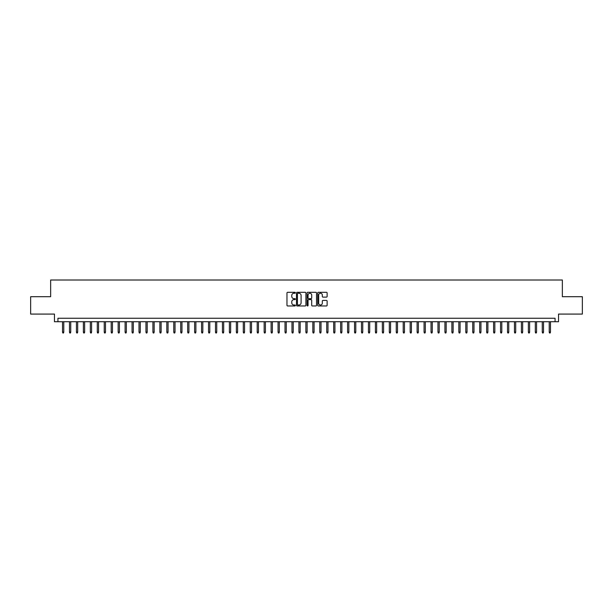 <?xml version="1.0" encoding="UTF-8"?>
<svg xmlns="http://www.w3.org/2000/svg" width="613" height="613" viewBox="0 0 613 613"><rect width="100%" height="100%" fill="white"/><g stroke="black" fill="none" stroke-linecap="round" stroke-linejoin="round"><path stroke-width="0.92" d="M295.374 292.784A0.475 0.475 0 0 0 294.899 292.309L287.65 292.309A0.682 0.682 0 0 0 286.968 292.991L286.968 305.274A0.682 0.682 0 0 0 287.65 305.956L294.899 305.956A0.475 0.475 0 0 0 295.374 305.473A0.475 0.475 0 0 0 294.899 304.998L293.956 304.998A2.184 2.184 0 0 1 291.773 302.814L291.773 301.795A2.184 2.184 0 0 1 293.956 299.611L294.899 299.611A0.475 0.475 0 0 0 295.374 299.129A0.475 0.475 0 0 0 294.899 298.654L293.956 298.654A2.184 2.184 0 0 1 291.773 296.47L291.773 295.443A2.184 2.184 0 0 1 293.956 293.259L294.899 293.259A0.475 0.475 0 0 0 295.374 292.784M326.445 297.113A0.682 0.682 0 0 0 327.127 296.431L327.127 292.991A0.682 0.682 0 0 0 326.445 292.309L318.392 292.309A0.682 0.682 0 0 0 317.71 292.991L317.71 305.274A0.682 0.682 0 0 0 318.392 305.956L326.445 305.956A0.682 0.682 0 0 0 327.127 305.274L327.127 301.106A0.682 0.682 0 0 0 326.445 300.424L322.997 300.424A0.682 0.682 0 0 0 322.315 301.106L322.315 303.174A1.824 1.824 0 0 1 320.492 304.998A1.824 1.824 0 0 1 318.668 303.174L318.668 295.083A1.824 1.824 0 0 1 320.492 293.259A1.824 1.824 0 0 1 322.315 295.083L322.315 296.431A0.682 0.682 0 0 0 322.997 297.113L326.445 297.113M555.064 321.725L558.535 321.725L558.535 314.078L582.35 314.078L582.35 296.7L562.359 296.7L562.359 280.011L50.641 280.011L50.641 296.7L30.65 296.7L30.65 314.078L54.465 314.078L54.465 321.725L555.064 321.725L555.064 318.247L57.936 318.247L57.936 321.725M305.902 292.991A0.682 0.682 0 0 0 305.22 292.309L297.167 292.309A0.682 0.682 0 0 0 296.485 292.991L296.485 305.274A0.682 0.682 0 0 0 297.167 305.956L305.22 305.956A0.682 0.682 0 0 0 305.902 305.274L305.902 292.991M307.78 292.309L315.833 292.309A0.682 0.682 0 0 1 316.515 292.991L316.515 305.274A0.682 0.682 0 0 1 315.833 305.956L312.385 305.956A0.682 0.682 0 0 1 311.703 305.274L311.703 300.293A0.682 0.682 0 0 0 311.021 299.611L308.737 299.611A0.682 0.682 0 0 0 308.055 300.293L308.055 305.473A0.475 0.475 0 0 1 307.573 305.956A0.475 0.475 0 0 1 307.098 305.473L307.098 292.991A0.682 0.682 0 0 1 307.78 292.309M297.918 293.259A0.475 0.475 0 0 0 297.443 293.742L297.443 304.523A0.475 0.475 0 0 0 297.918 304.998L298.906 304.998A2.184 2.184 0 0 0 301.09 302.814L301.09 295.443A2.184 2.184 0 0 0 298.906 293.259L297.918 293.259M311.703 295.121A1.824 1.824 0 0 0 309.879 293.298A1.824 1.824 0 0 0 308.055 295.121L308.055 297.972A0.682 0.682 0 0 0 308.737 298.654L311.021 298.654A0.682 0.682 0 0 0 311.703 297.972L311.703 295.121M63.783 332.085L63.499 332.989L62.81 332.989L62.526 332.085L63.783 332.085L63.783 321.725M62.526 332.085L62.526 321.725M70.733 332.085L70.457 332.989L69.759 332.989L69.484 332.085L70.733 332.085L70.733 321.725M69.484 332.085L69.484 321.725M77.682 332.085L77.407 332.989L76.709 332.989L76.433 332.085L77.682 332.085L77.682 321.725M76.433 332.085L76.433 321.725M84.64 332.085L84.356 332.989L83.667 332.989L83.383 332.085L84.64 332.085L84.64 321.725M83.383 332.085L83.383 321.725M91.59 332.085L91.314 332.989L90.617 332.989L90.341 332.085L91.59 332.085L91.59 321.725M90.341 332.085L90.341 321.725M98.54 332.085L98.264 332.989L97.567 332.989L97.291 332.085L98.54 332.085L98.54 321.725M97.291 332.085L97.291 321.725M105.497 332.085L105.221 332.989L104.524 332.989L104.248 332.085L105.497 332.085L105.497 321.725M104.248 332.085L104.248 321.725M112.447 332.085L112.171 332.989L111.474 332.989L111.198 332.085L112.447 332.085L112.447 321.725M111.198 332.085L111.198 321.725M119.405 332.085L119.121 332.989L118.432 332.989L118.148 332.085L119.405 332.085L119.405 321.725M118.148 332.085L118.148 321.725M126.355 332.085L126.079 332.989L125.381 332.989L125.106 332.085L126.355 332.085L126.355 321.725M125.106 332.085L125.106 321.725M133.305 332.085L133.029 332.989L132.331 332.989L132.056 332.085L133.305 332.085L133.305 321.725M132.056 332.085L132.056 321.725M140.262 332.085L139.979 332.989L139.289 332.989L139.005 332.085L140.262 332.085L140.262 321.725M139.005 332.085L139.005 321.725M147.212 332.085L146.936 332.989L146.239 332.989L145.963 332.085L147.212 332.085L147.212 321.725M145.963 332.085L145.963 321.725M154.162 332.085L153.886 332.989L153.189 332.989L152.913 332.085L154.162 332.085L154.162 321.725M152.913 332.085L152.913 321.725M161.119 332.085L160.844 332.989L160.146 332.989L159.87 332.085L161.119 332.085L161.119 321.725M159.87 332.085L159.87 321.725M168.069 332.085L167.793 332.989L167.096 332.989L166.82 332.085L168.069 332.085L168.069 321.725M166.82 332.085L166.82 321.725M175.027 332.085L174.743 332.989L174.054 332.989L173.77 332.085L175.027 332.085L175.027 321.725M173.77 332.085L173.77 321.725M181.977 332.085L181.701 332.989L181.004 332.989L180.728 332.085L181.977 332.085L181.977 321.725M180.728 332.085L180.728 321.725M188.927 332.085L188.651 332.989L187.953 332.989L187.678 332.085L188.927 332.085L188.927 321.725M187.678 332.085L187.678 321.725M195.884 332.085L195.601 332.989L194.911 332.989L194.627 332.085L195.884 332.085L195.884 321.725M194.627 332.085L194.627 321.725M202.834 332.085L202.558 332.989L201.861 332.989L201.585 332.085L202.834 332.085L202.834 321.725M201.585 332.085L201.585 321.725M209.784 332.085L209.508 332.989L208.811 332.989L208.535 332.085L209.784 332.085L209.784 321.725M208.535 332.085L208.535 321.725M216.741 332.085L216.466 332.989L215.768 332.989L215.485 332.085L216.741 332.085L216.741 321.725M215.485 332.085L215.485 321.725M223.691 332.085L223.416 332.989L222.718 332.989L222.442 332.085L223.691 332.085L223.691 321.725M222.442 332.085L222.442 321.725M230.649 332.085L230.365 332.989L229.676 332.989L229.392 332.085L230.649 332.085L230.649 321.725M229.392 332.085L229.392 321.725M237.599 332.085L237.323 332.989L236.626 332.989L236.35 332.085L237.599 332.085L237.599 321.725M236.35 332.085L236.35 321.725M244.549 332.085L244.273 332.989L243.576 332.989L243.3 332.085L244.549 332.085L244.549 321.725M243.3 332.085L243.3 321.725M251.506 332.085L251.223 332.989L250.533 332.989L250.25 332.085L251.506 332.085L251.506 321.725M250.25 332.085L250.25 321.725M258.456 332.085L258.18 332.989L257.483 332.989L257.207 332.085L258.456 332.085L258.456 321.725M257.207 332.085L257.207 321.725M265.406 332.085L265.13 332.989L264.433 332.989L264.157 332.085L265.406 332.085L265.406 321.725M264.157 332.085L264.157 321.725M272.364 332.085L272.088 332.989L271.39 332.989L271.107 332.085L272.364 332.085L272.364 321.725M271.107 332.085L271.107 321.725M279.313 332.085L279.038 332.989L278.34 332.989L278.064 332.085L279.313 332.085L279.313 321.725M278.064 332.085L278.064 321.725M286.271 332.085L285.987 332.989L285.298 332.989L285.014 332.085L286.271 332.085L286.271 321.725M285.014 332.085L285.014 321.725M293.221 332.085L292.945 332.989L292.248 332.989L291.972 332.085L293.221 332.085L293.221 321.725M291.972 332.085L291.972 321.725M300.171 332.085L299.895 332.989L299.198 332.989L298.922 332.085L300.171 332.085L300.171 321.725M298.922 332.085L298.922 321.725M307.128 332.085L306.845 332.989L306.155 332.989L305.872 332.085L307.128 332.085L307.128 321.725M305.872 332.085L305.872 321.725M314.078 332.085L313.802 332.989L313.105 332.989L312.829 332.085L314.078 332.085L314.078 321.725M312.829 332.085L312.829 321.725M321.028 332.085L320.752 332.989L320.055 332.989L319.779 332.085L321.028 332.085L321.028 321.725M319.779 332.085L319.779 321.725M327.986 332.085L327.702 332.989L327.013 332.989L326.729 332.085L327.986 332.085L327.986 321.725M326.729 332.085L326.729 321.725M334.936 332.085L334.66 332.989L333.962 332.989L333.687 332.085L334.936 332.085L334.936 321.725M333.687 332.085L333.687 321.725M341.893 332.085L341.61 332.989L340.912 332.989L340.636 332.085L341.893 332.085L341.893 321.725M340.636 332.085L340.636 321.725M348.843 332.085L348.567 332.989L347.87 332.989L347.594 332.085L348.843 332.085L348.843 321.725M347.594 332.085L347.594 321.725M355.793 332.085L355.517 332.989L354.82 332.989L354.544 332.085L355.793 332.085L355.793 321.725M354.544 332.085L354.544 321.725M362.75 332.085L362.467 332.989L361.777 332.989L361.494 332.085L362.75 332.085L362.75 321.725M361.494 332.085L361.494 321.725M369.7 332.085L369.424 332.989L368.727 332.989L368.451 332.085L369.7 332.085L369.7 321.725M368.451 332.085L368.451 321.725M376.65 332.085L376.374 332.989L375.677 332.989L375.401 332.085L376.65 332.085L376.65 321.725M375.401 332.085L375.401 321.725M383.608 332.085L383.324 332.989L382.635 332.989L382.351 332.085L383.608 332.085L383.608 321.725M382.351 332.085L382.351 321.725M390.558 332.085L390.282 332.989L389.584 332.989L389.309 332.085L390.558 332.085L390.558 321.725M389.309 332.085L389.309 321.725M397.515 332.085L397.232 332.989L396.534 332.989L396.259 332.085L397.515 332.085L397.515 321.725M396.259 332.085L396.259 321.725M404.465 332.085L404.189 332.989L403.492 332.989L403.216 332.085L404.465 332.085L404.465 321.725M403.216 332.085L403.216 321.725M411.415 332.085L411.139 332.989L410.442 332.989L410.166 332.085L411.415 332.085L411.415 321.725M410.166 332.085L410.166 321.725M418.373 332.085L418.089 332.989L417.399 332.989L417.116 332.085L418.373 332.085L418.373 321.725M417.116 332.085L417.116 321.725M425.322 332.085L425.047 332.989L424.349 332.989L424.073 332.085L425.322 332.085L425.322 321.725M424.073 332.085L424.073 321.725M432.272 332.085L431.996 332.989L431.299 332.989L431.023 332.085L432.272 332.085L432.272 321.725M431.023 332.085L431.023 321.725M439.23 332.085L438.946 332.989L438.257 332.989L437.973 332.085L439.23 332.085L439.23 321.725M437.973 332.085L437.973 321.725M446.18 332.085L445.904 332.989L445.207 332.989L444.931 332.085L446.18 332.085L446.18 321.725M444.931 332.085L444.931 321.725M453.13 332.085L452.854 332.989L452.156 332.989L451.881 332.085L453.13 332.085L453.13 321.725M451.881 332.085L451.881 321.725M460.087 332.085L459.811 332.989L459.114 332.989L458.838 332.085L460.087 332.085L460.087 321.725M458.838 332.085L458.838 321.725M467.037 332.085L466.761 332.989L466.064 332.989L465.788 332.085L467.037 332.085L467.037 321.725M465.788 332.085L465.788 321.725M473.995 332.085L473.711 332.989L473.021 332.989L472.738 332.085L473.995 332.085L473.995 321.725M472.738 332.085L472.738 321.725M480.944 332.085L480.669 332.989L479.971 332.989L479.695 332.085L480.944 332.085L480.944 321.725M479.695 332.085L479.695 321.725M487.894 332.085L487.619 332.989L486.921 332.989L486.645 332.085L487.894 332.085L487.894 321.725M486.645 332.085L486.645 321.725M494.852 332.085L494.568 332.989L493.879 332.989L493.595 332.085L494.852 332.085L494.852 321.725M493.595 332.085L493.595 321.725M501.802 332.085L501.526 332.989L500.829 332.989L500.553 332.085L501.802 332.085L501.802 321.725M500.553 332.085L500.553 321.725M508.752 332.085L508.476 332.989L507.779 332.989L507.503 332.085L508.752 332.085L508.752 321.725M507.503 332.085L507.503 321.725M515.709 332.085L515.433 332.989L514.736 332.989L514.46 332.085L515.709 332.085L515.709 321.725M514.46 332.085L514.46 321.725M522.659 332.085L522.383 332.989L521.686 332.989L521.41 332.085L522.659 332.085L522.659 321.725M521.41 332.085L521.41 321.725M529.617 332.085L529.333 332.989L528.644 332.989L528.36 332.085L529.617 332.085L529.617 321.725M528.36 332.085L528.36 321.725M536.567 332.085L536.291 332.989L535.593 332.989L535.318 332.085L536.567 332.085L536.567 321.725M535.318 332.085L535.318 321.725M543.516 332.085L543.241 332.989L542.543 332.989L542.267 332.085L543.516 332.085L543.516 321.725M542.267 332.085L542.267 321.725M550.474 332.085L550.19 332.989L549.501 332.989L549.217 332.085L550.474 332.085L550.474 321.725M549.217 332.085L549.217 321.725"/></g></svg>
